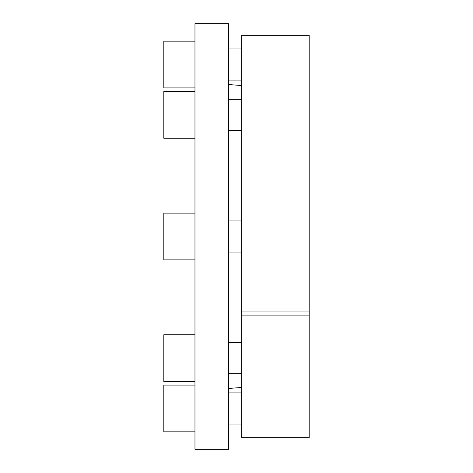 <?xml version="1.0" encoding="UTF-8"?>
<svg xmlns="http://www.w3.org/2000/svg" width="473" height="473" viewBox="0 0 473 473"><rect width="100%" height="100%" fill="white"/><g stroke="black" fill="none" stroke-linecap="round" stroke-linejoin="round"><path stroke-width="0.71" d="M228.713 23.65L228.713 449.35L194.971 449.35L194.971 23.65L228.713 23.65M309.182 315.875L309.182 437.667L241.691 437.667L241.691 315.875L309.182 315.875L309.182 35.333L241.691 35.333L241.691 315.875M241.691 311.08L309.182 311.08M194.971 259.86L163.818 259.86L163.818 213.14L194.971 213.14M194.971 381.463L163.818 381.463L163.818 334.736L194.971 334.736M194.971 431.831L163.818 431.831L163.818 385.105L194.971 385.105M194.971 87.895L163.818 87.895L163.818 41.169L194.971 41.169M194.971 138.264L163.818 138.264L163.818 91.537L194.971 91.537M241.691 85.554L228.713 84.531M241.691 387.446L228.713 388.469M228.713 220.926L241.691 220.926M228.713 252.074L241.691 252.074M228.713 342.523L241.691 342.523M228.713 373.676L241.691 373.676M228.713 392.892L241.691 392.892M228.713 424.045L241.691 424.045M228.713 48.956L241.691 48.956M228.713 80.108L241.691 80.108M228.713 99.324L241.691 99.324M228.713 130.477L241.691 130.477"/></g></svg>
